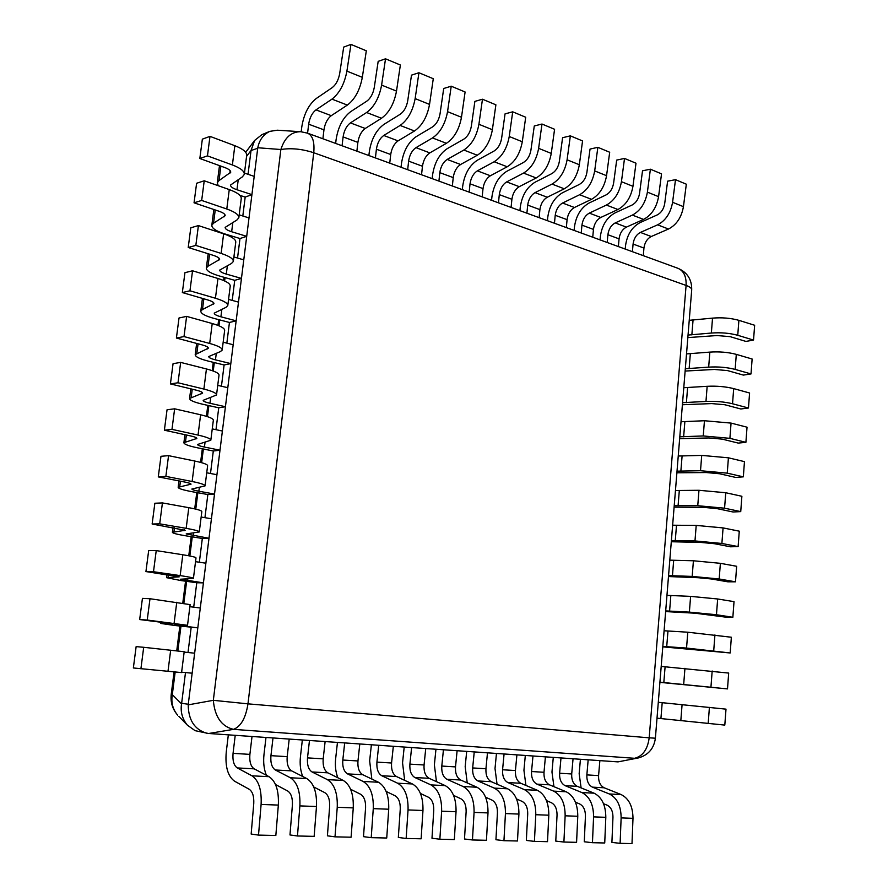 <?xml version="1.0" encoding="UTF-8"?>
<svg xmlns="http://www.w3.org/2000/svg" width="888" height="888" viewBox="0 0 888 888"><rect width="100%" height="100%" fill="white"/><g stroke="black" fill="none" stroke-linecap="round" stroke-linejoin="round"><path stroke-width="1.33" d="M404.195 747.052L402.553 762.87L404.673 780.352M420.435 793.472L428.46 797.246C432.134 799.433 433.888 803.807 433.755 810.389L431.99 838.239L439.871 839.227L454.345 839.56L456.044 811.732C456.254 798.59 452.658 789.887 445.254 785.625L429.115 778.31C425.363 776.068 423.687 771.628 424.064 764.979L425.741 748.551L411.61 747.563L409.901 764.124C409.501 770.806 411.166 775.28 414.896 777.544L430.946 784.903C438.317 789.188 441.869 797.957 441.625 811.188L439.871 839.227M435.953 749.25L434.376 764.823L436.463 781.64M472.46 839.97L474.07 812.398C474.248 799.389 470.607 790.764 463.159 786.535L446.919 779.275C443.145 777.044 441.436 772.649 441.802 766.055L443.434 749.772L457.109 750.726L455.511 766.899C455.167 773.437 456.887 777.81 460.672 780.019L476.989 787.245C484.482 791.441 488.145 799.999 488 812.92L486.446 840.292L472.46 839.97L464.502 838.994L466.133 811.599C466.233 805.139 464.424 800.832 460.717 798.678L453.568 795.393M466.688 751.392L465.179 766.71L467.232 782.927M485.57 797.213L491.919 800.055C495.659 802.186 497.502 806.426 497.435 812.786L495.937 839.726L503.951 840.692L517.482 840.992L518.914 814.074C518.992 801.365 515.251 792.94 507.692 788.799L491.219 781.673C487.39 779.486 485.636 775.18 485.947 768.753L487.479 752.835L474.236 751.914L472.671 767.942C472.349 774.425 474.092 778.754 477.899 780.952L494.305 788.122C501.842 792.285 505.55 800.776 505.439 813.575L503.951 840.692M496.459 753.457L495.016 768.542L497.047 784.193M534.421 841.38L535.786 814.707C535.83 802.108 532.056 793.761 524.453 789.654L507.903 782.572C504.051 780.408 502.275 776.134 502.575 769.763L504.073 753.979L516.905 754.878L515.429 770.54C515.151 776.878 516.938 781.118 520.801 783.272L537.407 790.309C545.043 794.394 548.84 802.685 548.817 815.195L547.508 841.68L534.421 841.38L526.34 840.425L527.716 813.919C527.761 807.669 525.885 803.485 522.111 801.398L516.527 798.956M525.319 755.455L523.931 770.307L525.929 785.447M546.464 800.599L551.337 802.697C555.155 804.75 557.054 808.868 557.042 815.029L555.777 841.114L563.902 842.046L576.578 842.335L577.777 816.272C577.744 803.973 573.881 795.803 566.2 791.774L549.461 784.826C545.565 782.705 543.745 778.521 544 772.283L545.41 756.854L532.978 755.988L531.546 771.528C531.268 777.799 533.078 782.017 536.963 784.148L553.646 791.13C561.305 795.182 565.145 803.407 565.145 815.806L563.902 842.046M553.291 757.397L551.97 772.027L553.946 786.679M592.451 842.701L593.584 816.871C593.528 804.672 589.632 796.569 581.918 792.573L565.123 785.669C561.216 783.56 559.373 779.42 559.618 773.237L560.994 757.93L573.049 758.774L571.706 773.97C571.472 780.108 573.315 784.237 577.244 786.324L594.083 793.184C601.82 797.158 605.727 805.205 605.816 817.326L604.728 842.978L592.451 842.701L584.282 841.769L585.436 816.094C585.425 810.034 583.494 805.982 579.653 803.951L575.457 802.186M580.419 759.284L579.154 773.692L581.107 787.9M603.529 803.696L607.103 805.161C610.966 807.17 612.92 811.155 612.964 817.127L611.91 842.412L620.113 843.334L632.001 843.6L632.989 818.336C632.855 806.404 628.904 798.479 621.123 794.56L604.195 787.789C600.244 785.714 598.368 781.662 598.579 775.601L599.866 760.628L588.167 759.817L586.857 774.891C586.635 780.985 588.5 785.07 592.44 787.145L609.323 793.961C617.093 797.901 621.023 805.882 621.134 817.892L620.113 843.334M265.989 737.462L264.002 754.389C263.148 762.315 263.947 769.274 266.389 775.28M275.513 784.526L287.712 791.008C291.142 793.328 292.707 798.012 292.396 805.061L289.976 834.953L297.469 835.985L314.152 836.363L316.483 806.515C317.027 792.429 313.808 783.116 306.848 778.598L291.653 770.873C288.145 768.497 286.658 763.758 287.19 756.654L289.211 739.071L273.005 737.95L270.94 755.666C270.385 762.825 271.85 767.598 275.324 769.985L290.398 777.766C297.291 782.317 300.455 791.685 299.878 805.893L297.469 835.985M302.342 739.982L300.444 756.62C299.667 764.08 300.433 770.717 302.741 776.512M335.009 836.84L337.24 807.292C337.729 793.339 334.454 784.126 327.417 779.642L312.065 771.972C308.513 769.619 306.993 764.923 307.503 757.886L309.468 740.481L325.119 741.558L323.188 758.84C322.699 765.822 324.242 770.484 327.816 772.826L343.29 780.452C350.383 784.903 353.702 794.05 353.258 807.891L351.104 837.206L335.009 836.84L327.406 835.819L329.648 806.471C329.903 799.544 328.283 794.938 324.786 792.651L313.753 786.979M337.451 742.424L335.642 758.774C334.92 765.833 335.664 772.172 337.873 777.777M350.605 789.277L360.561 794.238C364.113 796.492 365.789 801.02 365.579 807.814L363.503 836.651L371.217 837.662L386.735 838.017L388.722 809.212C389.088 795.615 385.67 786.624 378.466 782.239L362.748 774.713C359.107 772.416 357.509 767.82 357.964 760.961L359.807 743.966L344.688 742.923L342.812 760.039C342.335 766.955 343.911 771.572 347.53 773.892L363.137 781.462C370.296 785.869 373.67 794.938 373.271 808.635L371.217 837.662M371.384 744.777L369.652 760.861L371.828 779.065M406.149 838.461L408.047 809.934C408.369 796.469 404.895 787.556 397.624 783.216L381.785 775.746C378.11 773.459 376.49 768.919 376.923 762.115L378.71 745.287L393.329 746.297L391.564 763.003C391.153 769.752 392.796 774.269 396.492 776.545L412.432 783.96C419.735 788.289 423.254 797.124 422.966 810.489L421.134 838.805L406.149 838.461L398.335 837.462L400.255 809.123C400.433 802.441 398.712 797.979 395.093 795.77L386.147 791.43M668.553 575.613L692.185 576.412L719.18 578.987L735.497 581.818L736.652 566.289L720.379 563.325L693.417 560.772L669.807 560.162M735.497 581.818L727.794 581.807L711.51 578.987L698.079 577.711L668.486 576.545M539.138 217.66L539.904 209.624C540.759 203.807 543.212 199.678 547.274 197.247L564.28 188.811C572.227 184.138 577.244 176.113 579.342 164.735L582.561 140.937L570.351 135.853L562.592 137.707L559.34 161.516C558.297 167.199 555.799 171.24 551.848 173.615L534.909 182.284C526.85 187.257 521.978 195.549 520.268 207.182L519.924 210.656M570.351 135.853L567.088 159.807C564.99 171.262 559.962 179.354 552.025 184.082L535.053 192.629C531.013 195.094 528.549 199.256 527.694 205.106L526.906 213.198M186.624 316.383L184.005 336.574L209.69 343.456C218.182 345.832 222.344 348.041 222.178 350.105L224.642 330.491C224.819 328.294 220.679 325.974 212.221 323.521L186.624 316.383L179.021 317.982L176.401 338.039L202.009 344.855C206.294 346.031 208.391 347.153 208.325 348.196L195.216 354.612C195.194 356.754 199.733 358.963 208.813 361.25L224.109 364.957L230.813 363.603L233.167 344.733L223.166 342.213M222.178 350.105L220.335 351.626L208.724 356.554C208.702 357.609 210.944 358.719 215.462 359.862L230.813 363.603M176.401 338.039L184.005 336.574M665.645 611.577L695.304 613.231L725.13 617.06L732.855 617.271L734.021 601.642L717.659 598.978L690.609 596.37L666.955 595.349M665.7 610.9L689.377 612.11L716.461 614.74L732.855 617.271M566.333 227.583L567.077 219.658C567.909 213.93 570.362 209.879 574.436 207.503L591.519 199.323C599.489 194.783 604.506 186.902 606.56 175.691L609.69 152.248L597.857 147.319L590.043 149.073L586.879 172.527C585.858 178.133 583.372 182.096 579.409 184.415L562.393 192.818C554.301 197.647 549.417 205.805 547.763 217.26L547.43 220.69M597.857 147.319L594.683 170.918C592.618 182.195 587.601 190.132 579.631 194.727L562.581 203.03C558.519 205.428 556.066 209.513 555.222 215.285L554.467 223.254M192.541 270.785L189.954 290.798L215.44 298.246C223.865 300.821 227.972 303.274 227.772 305.627L230.225 286.169C230.436 283.705 226.351 281.141 217.949 278.477L192.541 270.785L184.937 272.683L182.34 292.563L207.748 299.933C211.999 301.221 214.086 302.464 213.986 303.641L202.464 309.512L200.799 311.122C200.744 313.553 205.228 316.006 214.252 318.481L229.448 322.466L236.153 320.834L238.495 302.12L228.56 299.411M182.34 292.563L189.954 290.798M227.772 305.627L225.918 307.381L214.241 313.142C214.197 314.341 216.428 315.562 220.901 316.794L236.153 320.834M662.825 646.42L686.546 648.062L730.191 652.969L731.357 637.24L687.789 632.212L664.091 630.758M730.191 652.969L662.781 646.853M592.74 237.218L593.45 229.404C594.261 223.754 596.714 219.769 600.799 217.46L617.937 209.513C625.94 205.095 630.946 197.369 632.955 186.325L635.997 163.214L624.519 158.43L616.683 160.095L613.597 183.217C612.598 188.744 610.111 192.629 606.138 194.883L589.055 203.041C580.93 207.748 576.057 215.751 574.436 227.051L574.125 230.425M624.519 158.43L621.434 181.685C619.413 192.807 614.396 200.599 606.404 205.061L589.299 213.12C585.214 215.451 582.761 219.458 581.94 225.152L581.218 233.011M198.413 225.585L195.837 245.421L221.134 253.424C229.504 256.199 233.566 258.896 233.322 261.516L235.753 242.235C236.008 239.483 231.968 236.685 223.632 233.833L198.413 225.585L190.787 227.783L188.223 247.486L213.453 255.411C217.66 256.798 219.725 258.153 219.614 259.485L208.025 266.178L206.338 267.998C206.238 270.718 210.678 273.404 219.636 276.057L234.732 280.331L241.458 278.41L243.767 259.862L233.899 256.954M233.322 261.516L231.446 263.503L219.713 270.085C219.658 271.428 221.856 272.771 226.307 274.092L241.458 278.41M188.223 247.486L195.837 245.421M659.906 682.361L727.505 688.91L728.682 673.071L661.205 666.411M659.928 682.173L727.505 688.91M618.381 246.564L619.058 238.861C619.857 233.289 622.299 229.382 626.395 227.128L643.578 219.414C651.603 215.118 656.598 207.526 658.574 196.648L661.527 173.859L650.393 169.208L642.524 170.796L639.527 193.595C638.539 199.034 636.063 202.853 632.067 205.039L614.94 212.965C606.793 217.549 601.931 225.408 600.344 236.552L600.044 239.882M650.393 169.208L647.396 192.141C645.41 203.097 640.403 210.745 632.389 215.096L615.218 222.91C611.133 225.186 608.68 229.126 607.892 234.732L607.192 242.491M204.229 180.786L201.676 200.444L226.784 209.002C235.087 211.966 239.105 214.896 238.828 217.793L241.236 198.668C241.525 195.649 237.529 192.618 229.259 189.577L204.229 180.786L196.603 183.272L194.05 202.808L219.092 211.277C223.277 212.754 225.308 214.23 225.186 215.695L213.542 223.21L211.832 225.241C211.699 228.238 216.084 231.146 224.986 233.977L239.982 238.528L246.709 236.341L249.006 217.937L239.205 214.852M194.05 202.808L201.676 200.444M238.828 217.793L236.93 220.002L225.141 227.395C225.064 228.882 227.239 230.325 231.657 231.746L246.709 236.341M657.009 718.17L724.808 725.096L725.995 709.146L658.297 702.297M643.289 255.655L643.944 248.052C644.71 242.557 647.152 238.706 651.259 236.519L668.486 229.026C676.523 224.842 681.507 217.382 683.438 206.66L686.324 184.193L675.502 179.676L672.582 202.286C670.64 213.087 665.645 220.601 657.62 224.831L640.403 232.423C636.308 234.632 633.865 238.506 633.077 244.045L632.411 251.693M675.502 179.676L667.61 181.174L664.69 203.663C663.725 209.024 661.249 212.776 657.253 214.907L640.082 222.599C631.912 227.062 627.061 234.787 625.518 245.776L625.23 249.062M244.289 174.437L246.675 155.478C246.997 152.192 243.057 148.929 234.843 145.699L209.99 136.364L202.353 139.15L199.833 158.508L207.459 155.866L232.39 164.957C240.626 168.109 244.6 171.273 244.289 174.437L242.369 176.867L230.525 185.059C230.425 186.68 232.578 188.234 236.974 189.743L251.926 194.616L245.188 197.069L239.86 195.349M251.926 194.616L254.201 176.368L244.455 173.105M209.99 136.364L207.459 155.866M199.833 158.508L224.697 167.51C228.849 169.086 230.858 170.674 230.714 172.272L219.014 180.597L217.271 182.828L218.237 185.703M687.834 337.595L717.016 335.542L730.147 336.652L745.909 341.414L753.535 340.082L754.645 325.263L738.894 320.335C730.824 318.093 722.033 317.349 712.531 318.126L689.232 320.313M688.045 335.065L711.355 333.044C720.867 332.345 729.67 333.089 737.75 335.287L753.535 340.082M322.899 138.772L323.954 129.848C324.986 123.377 327.428 118.648 331.28 115.662L347.352 105.084C354.923 99.323 359.906 90.077 362.326 77.334L366.311 50.805L350.949 44.4L343.7 47.086L339.671 73.637C338.472 79.998 335.997 84.66 332.245 87.601L316.295 98.479C308.68 104.573 303.84 114.097 301.765 127.04L301.199 131.757M350.949 44.4L346.908 71.129C344.466 83.96 339.482 93.296 331.957 99.134L315.973 109.879C312.143 112.909 309.712 117.682 308.658 124.198L307.581 133.178M143.69 647.297L136.142 646.608L133.355 667.965L181.574 672.582L184.193 651.725L143.69 647.297L140.903 668.808M184.149 652.081L194.639 653.202L192.141 673.204L181.618 672.183M685.314 368.764L708.668 367.121C718.203 366.566 727.028 367.321 735.153 369.408L751.015 373.937L752.125 359.018L736.296 354.368C728.193 352.236 719.38 351.481 709.856 352.103L686.513 353.912M751.015 373.937L743.367 375.091L727.538 370.585L714.363 369.452L685.125 371.062M356.876 151.171L357.886 142.391C358.896 136.019 361.338 131.38 365.223 128.483L381.496 118.259C389.133 112.676 394.139 103.63 396.503 91.098L400.366 65.002L385.525 58.808L378.177 61.35L374.27 87.479C373.093 93.74 370.607 98.291 366.822 101.143L350.671 111.655C342.968 117.571 338.106 126.895 336.097 139.627L335.653 143.423M385.525 58.808L381.607 85.104C379.22 97.724 374.225 106.86 366.611 112.51L350.427 122.899C346.553 125.83 344.111 130.503 343.101 136.918L342.069 145.765M187.535 625.263L190.132 604.617L149.994 598.734L142.435 598.379L139.671 619.547L173.249 623.787L160.684 623.432L175.236 625.54L197.813 627.849L200.288 608.014L189.866 606.682M149.994 598.734L147.23 620.046L187.523 625.296L174.603 624.919L197.813 627.849M139.671 619.547L147.23 620.046M682.395 404.75L711.699 403.585L724.908 404.75L740.814 408.98L748.462 408.014L749.583 392.996L733.688 388.611C725.552 386.602 716.705 385.825 707.159 386.302L683.771 387.723M682.561 402.675L705.971 401.432C715.517 401.021 724.375 401.798 732.533 403.763L748.462 408.014M389.743 163.159L390.709 154.512C391.686 148.241 394.139 143.701 398.057 140.881L414.496 130.991C422.211 125.585 427.228 116.728 429.537 104.407L433.277 78.71L418.936 72.738L411.488 75.147L407.714 100.855C406.56 107.015 404.073 111.466 400.244 114.23L383.916 124.398C376.135 130.136 371.262 139.272 369.308 151.804L368.886 155.544M418.936 72.738L415.14 98.601C412.809 111.011 407.792 119.958 400.111 125.441L383.749 135.476C379.842 138.328 377.389 142.913 376.401 149.228L375.413 157.931M156.233 550.604L153.491 571.728L180.164 575.602C188.978 576.911 193.406 577.844 193.429 578.421L196.004 557.919C196.004 557.22 191.608 556.154 182.806 554.756L156.233 550.604L148.673 550.593L145.932 571.572L179.221 576.834L166.556 577.666L180.952 580.552L196.77 582.75L203.43 582.872L205.883 563.203L195.538 561.671M145.932 571.572L153.491 571.728M193.429 578.421L180.419 579.231L203.43 582.872M679.797 436.807L703.252 435.953L729.903 438.339L745.909 442.324L747.03 427.195L731.057 423.099L704.45 420.734L681.018 421.756M745.909 442.324L738.25 443.09L722.266 439.138L709.013 437.951L679.653 438.661M421.545 174.758L422.466 166.245C423.421 160.062 425.874 155.611 429.836 152.891L446.42 143.312C454.19 138.073 459.207 129.382 461.483 117.272L465.101 91.986L451.226 86.203L443.711 88.489L440.048 113.786C438.916 119.847 436.419 124.209 432.567 126.895L416.072 136.73C408.225 142.302 403.352 151.249 401.454 163.592L401.043 167.277M451.226 86.203L447.552 111.666C445.265 123.865 440.248 132.623 432.5 137.94L415.984 147.652C412.032 150.416 409.579 154.912 408.624 161.128L407.681 169.697M162.426 502.919L159.707 523.842L186.169 528.338C194.927 529.87 199.289 531.068 199.278 531.956L201.831 511.632C201.865 510.622 197.525 509.301 188.8 507.681L162.426 502.919L154.856 503.241L152.137 524.02L185.148 530.303L172.383 532.289C172.527 533.211 177.278 534.432 186.624 535.952L202.331 538.461L208.991 538.272L211.433 518.77L201.154 517.038M199.278 531.956L186.18 533.932L208.991 538.272M152.137 524.02L159.707 523.842M676.889 472.793L706.304 472.549L719.602 473.759L735.653 477.422L743.334 476.845L744.466 461.627L728.415 457.808L701.72 455.4L678.243 456.021M677.022 471.162L700.51 470.718L727.25 473.149L743.334 476.845M452.347 185.992L453.224 177.6C454.145 171.517 456.61 167.155 460.595 164.502L477.311 155.234C485.137 150.15 490.165 141.636 492.374 129.715L495.893 104.817L482.473 99.223L474.88 101.387L471.328 126.307C470.218 132.257 467.721 136.541 463.836 139.138L447.208 148.662C439.294 154.068 434.421 162.859 432.567 175.014L432.179 178.632M482.473 99.223L478.91 124.287C476.667 136.297 471.65 144.877 463.836 150.039L447.186 159.44C443.201 162.127 440.748 166.522 439.815 172.649L438.916 181.097M168.554 455.655L165.867 476.39L192.13 481.507C200.81 483.25 205.128 484.715 205.073 485.891L207.614 465.756C207.681 464.446 203.385 462.87 194.727 461.027L168.554 455.655L160.972 456.299L158.286 476.9L184.471 481.973C188.844 482.839 191.031 483.583 191.02 484.182L178.166 487.301C178.266 488.533 182.961 490.01 192.241 491.73L207.848 494.538L214.519 494.061L216.938 474.714L206.726 472.782M158.286 476.9L165.867 476.39M205.073 485.891L191.886 489.022C191.919 489.632 194.239 490.365 198.857 491.219L214.519 494.061M674.214 505.749L697.757 505.716L724.575 508.191L740.736 511.61L741.88 496.281L725.751 492.74L698.967 490.287L675.446 490.509M740.736 511.61L733.055 511.988L716.916 508.602L703.585 507.37L674.103 507.148M482.173 196.881L483.017 188.611C483.916 182.617 486.38 178.333 490.387 175.757L507.215 166.778C515.096 161.838 520.124 153.502 522.288 141.758L525.707 117.238L512.709 111.821L505.05 113.875L501.598 138.417C500.521 144.278 498.024 148.474 494.105 151.004L477.367 160.217C469.397 165.479 464.513 174.092 462.715 186.069L462.337 189.644M512.709 111.821L509.246 136.508C507.059 148.329 502.031 156.743 494.172 161.749L477.4 170.851C473.393 173.46 470.94 177.778 470.03 183.805L469.164 192.13M174.636 408.813L171.972 429.37L198.035 435.076C206.649 437.04 210.922 438.761 210.822 440.237L213.342 420.279C213.442 418.659 209.202 416.838 200.61 414.785L174.636 408.813L167.044 409.779L164.38 430.203L190.365 435.864C194.716 436.841 196.87 437.706 196.836 438.45L183.894 442.69C183.96 444.233 188.6 445.965 197.813 447.874L213.309 450.993L219.991 450.205L222.389 431.035L212.254 428.893M210.822 440.237L197.547 444.488C197.558 445.254 199.856 446.109 204.44 447.064L219.991 450.205M164.38 430.203L171.972 429.37M671.306 541.736L700.843 542.424L714.218 543.678L730.436 546.786L738.128 546.597L739.271 531.168L723.076 527.916L696.203 525.407L672.638 525.219M671.395 540.57L694.982 540.936L721.889 543.467L738.128 546.597M511.088 207.426L511.899 199.278C512.776 193.373 515.229 189.177 519.269 186.669L536.197 177.966C544.111 173.16 549.139 164.979 551.259 153.424L554.578 129.282L541.991 124.031L534.276 125.974L530.924 150.15C529.859 155.922 527.361 160.04 523.432 162.493L506.582 171.428C498.568 176.534 493.684 184.993 491.93 196.781L491.575 200.311M541.991 124.031L538.628 148.34C536.485 159.973 531.457 168.221 523.554 173.093L506.671 181.907C502.641 184.449 500.188 188.678 499.3 194.627L498.479 202.83M180.664 362.393L178.011 382.772L203.885 389.066C212.443 391.231 216.65 393.206 216.528 394.982L219.014 375.191C219.158 373.282 214.974 371.206 206.438 368.953L180.664 362.393L173.06 363.68L170.418 383.916L196.215 390.154C200.522 391.242 202.653 392.23 202.608 393.129L189.577 398.468C189.599 400.31 194.183 402.275 203.341 404.384L218.737 407.792L225.43 406.726L227.805 387.701L217.738 385.37M170.418 383.916L178.011 382.772M216.528 394.982L203.152 400.333C203.152 401.243 205.428 402.231 209.968 403.274L225.43 406.726M208.747 733.488L617.993 761.882L638.483 757.908C648.351 755.044 653.979 748.484 655.388 738.206L649.184 737.828L686.091 285.437L313.742 152.736L247.974 703.851L649.184 737.828C647.63 749.372 642.768 756.199 634.576 758.297L233.444 729.359L208.747 733.488M175.158 672.083L172.305 694.66L181.552 703.884L181.64 703.296L188.267 704.262L257.709 148.285L251.027 150.505L246.564 156.366M181.64 703.296L185.492 672.56M188.012 652.491L191.164 627.416M193.706 607.17L196.77 582.75M199.345 562.237L202.331 538.461M204.939 517.671L207.848 494.538M210.489 473.493L213.309 450.993M215.984 429.681L218.737 407.792M221.445 386.225L224.109 364.957M226.851 343.134L229.448 322.466M232.212 300.41L234.732 280.331M237.54 258.031L239.982 238.528M242.813 215.995L245.188 197.069M248.041 174.303L250.971 151.038M188.267 704.262L188.212 704.861L213.331 700.321L280.863 149.517C291.009 147.863 301.964 148.929 313.742 152.736C314.718 141.913 312.632 135.387 307.481 133.145L300.743 131.713L277.245 130.203L269.73 131.38C263.281 134.61 259.296 140.06 257.798 147.752L257.709 148.285M181.552 703.884C180.297 711.699 182.229 718.792 187.346 725.141L195.094 730.669L208.247 733.444M269.73 131.38L261.86 134.676L254.634 140.448L251.027 150.505M188.212 704.861C188.434 720.179 194.627 729.636 206.782 733.255M228.338 734.842L226.251 752.069C225.03 766.544 227.805 776.245 234.554 781.196L249.262 789.299C252.614 791.663 254.112 796.436 253.757 803.607L251.16 834.054L258.508 835.097L275.835 835.497L278.344 805.083C278.976 790.742 275.891 781.274 269.064 776.689L254.179 768.841C250.749 766.433 249.317 761.615 249.894 754.378L252.014 736.485L235.22 735.32L233.056 753.357C232.456 760.639 233.855 765.5 237.263 767.92L252.003 775.823C258.752 780.441 261.782 789.976 261.105 804.439L258.508 835.097M441.625 811.188L456.044 811.732M430.946 784.903L445.254 785.625M414.896 777.544L429.115 778.31M409.901 764.124L424.064 764.979M441.802 766.055L455.511 766.899M446.919 779.275L460.672 780.019M463.159 786.535L476.989 787.245M474.07 812.398L488 812.92M505.439 813.575L518.914 814.074M494.305 788.122L507.692 788.799M477.899 780.952L491.219 781.673M472.671 767.942L485.947 768.753M502.575 769.763L515.429 770.54M507.903 782.572L520.801 783.272M524.453 789.654L537.407 790.309M535.786 814.707L548.817 815.195M565.145 815.806L577.777 816.272M553.646 791.13L566.2 791.774M536.963 784.148L549.461 784.826M531.546 771.528L544 772.283M559.618 773.237L571.706 773.97M565.123 785.669L577.244 786.324M581.918 792.573L594.083 793.184M593.584 816.871L605.816 817.326M621.134 817.892L632.989 818.336M609.323 793.961L621.123 794.56M592.44 787.145L604.195 787.789M586.857 774.891L598.579 775.601M299.878 805.893L316.483 806.515M290.398 777.766L306.848 778.598M275.324 769.985L291.653 770.873M270.94 755.666L287.19 756.654M307.503 757.886L323.188 758.84M312.065 771.972L327.816 772.826M327.417 779.642L343.29 780.452M337.24 807.292L353.258 807.891M373.271 808.635L388.722 809.212M363.137 781.462L378.466 782.239M347.53 773.892L362.748 774.713M342.812 760.039L357.964 760.961M376.923 762.115L391.564 763.003M381.785 775.746L396.492 776.545M397.624 783.216L412.432 783.96M408.047 809.934L422.966 810.489M672.438 575.824L673.681 560.35M692.185 576.412L693.417 560.772M719.18 578.987L720.379 563.325M539.904 209.624L527.694 205.106M547.274 197.247L535.053 192.629M564.28 188.811L552.025 184.082M579.342 164.735L567.088 159.807M216.306 353.213L215.462 359.862M212.221 323.521L209.69 343.456M207.67 347.119L207.448 348.94M198.068 343.8L196.859 353.213M716.461 614.74L717.659 598.978M689.377 612.11L690.609 596.37M669.585 611.155L670.84 595.571M606.56 175.691L594.683 170.918M591.519 199.323L579.631 194.727M574.436 207.503L562.581 203.03M567.077 219.658L555.222 215.285M203.84 298.801L202.464 309.512M213.364 302.431L213.098 304.506M217.949 278.477L215.44 298.246M221.867 309.235L220.901 316.794M666.71 646.719L667.976 631.035M686.546 648.062L687.789 632.212M713.719 650.738L714.929 634.876M593.45 229.404L581.94 225.152M600.799 217.46L589.299 213.12M617.937 209.513L606.404 205.061M632.955 186.325L621.434 181.685M227.372 265.623L226.307 274.092M223.632 233.833L221.134 253.424M219.003 258.131L218.714 260.45M209.568 254.19L208.025 266.178M710.955 686.99L712.176 671.006M683.693 684.248L684.948 668.298M663.824 682.528L665.101 666.744M658.574 196.648L647.396 192.141M643.578 219.414L632.389 215.096M626.395 227.128L615.218 222.91M619.058 238.861L607.892 234.732M215.24 209.968L213.542 223.21M224.597 214.208L224.276 216.772M229.259 189.577L226.784 209.002M232.845 222.389L231.657 231.746M660.916 718.581L662.204 702.686M680.819 720.69L682.084 704.628M708.18 723.476L709.401 707.392M643.944 248.052L633.077 244.045M651.259 236.519L640.403 232.423M668.486 229.026L657.62 224.831M683.438 206.66L672.582 202.286M238.262 179.509L236.974 189.743M234.843 145.699L232.39 164.957M230.147 170.663L229.792 173.471M220.868 166.123L219.014 180.597M737.75 335.287L738.894 320.335M711.355 333.044L712.531 318.126M691.852 334.931L693.051 320.157M362.326 77.334L346.908 71.129M347.352 105.084L331.957 99.134M331.28 115.662L315.973 109.879M323.954 129.848L308.658 124.198M170.674 650.183L167.976 671.406M689.132 368.675L690.331 353.801M708.668 367.121L709.856 352.103M735.153 369.408L736.296 354.368M357.886 142.391L343.101 136.918M365.223 128.483L350.427 122.899M381.496 118.259L366.611 112.51M396.503 91.098L381.607 85.104M181.918 625.163L181.818 625.962M176.768 602.253L174.092 623.287M162.338 622.277L162.193 623.398M732.533 403.763L733.688 388.611M705.971 401.432L707.159 386.302M686.402 402.63L687.601 387.656M429.537 104.407L415.14 98.601M414.496 130.991L400.111 125.441M398.057 140.881L383.749 135.476M390.709 154.512L376.401 149.228M168.431 574.825L168.098 577.389M182.806 554.756L180.164 575.602M187.779 578.854L187.546 580.663M683.638 436.807L684.859 421.745M703.252 435.953L704.45 420.734M729.903 438.339L731.057 423.099M422.466 166.245L408.624 161.128M429.836 152.891L415.984 147.652M446.42 143.312L432.5 137.94M461.483 117.272L447.552 111.666M193.584 532.944L193.229 535.753M188.8 507.681L186.169 528.338M184.415 529.803L184.316 530.569M174.459 527.794L173.948 531.779M727.25 473.149L728.415 457.808M700.51 470.718L701.72 455.4M680.863 471.217L682.095 456.055M492.374 129.715L478.91 124.287M477.311 155.234L463.836 150.039M460.595 164.502L447.186 159.44M453.224 177.6L439.815 172.649M180.442 481.185L179.753 486.569M190.31 483.527L190.176 484.571M194.727 461.027L192.13 481.507M199.334 487.423L198.857 491.219M678.077 505.86L679.309 490.587M697.757 505.716L698.967 490.287M724.575 508.191L725.751 492.74M483.017 188.611L470.03 183.805M490.387 175.757L477.4 170.851M507.215 166.778L494.172 161.749M522.288 141.758L509.246 136.508M205.039 442.302L204.44 447.064M200.61 414.785L198.035 435.076M196.148 437.662L195.982 438.961M186.369 434.987L185.503 441.736M721.889 543.467L723.076 527.916M694.982 540.936L696.203 525.407M675.257 540.725L676.501 525.352M551.259 153.424L538.628 148.34M536.197 177.966L523.554 173.093M519.269 186.669L506.671 181.907M511.899 199.278L499.3 194.627M192.241 389.199L191.209 397.291M201.931 392.185L201.731 393.761M206.438 368.953L203.885 389.066M210.689 397.569L209.968 403.274M617.993 761.882L638.483 757.908M300.743 131.713C291.308 131.668 284.682 137.607 280.863 149.517L257.798 147.752M230.369 235.609L230.258 236.508M225.064 277.589L224.642 280.952M219.713 319.913L218.97 325.796M214.308 362.582L213.242 371.018M208.869 405.605L207.47 416.65M203.374 448.995L201.643 462.681M197.846 492.74L195.771 509.124M192.263 536.851L189.843 555.977M186.635 581.34L183.86 603.252M180.963 626.207L177.833 650.948M171.218 694.394C170.374 702.33 172.538 709.268 177.722 715.206C172.794 709.468 170.984 702.619 172.305 694.66L171.218 694.394L174.059 671.972M187.346 725.141L178.843 716.372M686.091 285.437C690.02 286.88 691.885 288.389 691.697 289.976C691.963 279.531 687.301 272.272 677.722 268.22C683.682 270.696 686.468 276.434 686.091 285.437M233.444 729.359C240.892 726.573 245.732 718.07 247.974 703.851L213.331 700.321C214.774 716.749 221.478 726.428 233.444 729.359M233.056 753.357L249.894 754.378M237.263 767.92L254.179 768.841M252.003 775.823L269.064 776.689M261.105 804.439L278.344 805.083M196.648 343.423L195.216 354.612M202.431 298.39L200.799 311.122M208.169 253.757L206.338 267.998M213.853 209.501L211.832 225.241M219.491 165.623L217.271 182.828M160.85 622.1L160.684 623.432M166.955 574.614L166.556 577.666M172.994 527.55L172.383 532.289M178.988 480.908L178.166 487.301M184.926 434.676L183.894 442.69M190.809 388.844L189.577 398.468M176.734 650.837L179.864 626.084M182.784 603.085L185.548 581.196M188.767 555.766L191.186 536.685M194.705 508.868L196.781 492.551M200.588 462.393L202.32 448.784M206.427 416.317L207.814 405.372M212.21 370.651L213.264 362.326M217.937 325.374L218.67 319.636M223.621 280.508L224.031 277.3M229.259 236.019L229.348 235.298M245.676 152.292L254.634 140.448M655.388 738.183L691.697 289.976M307.481 133.145L677.722 268.22"/></g></svg>
